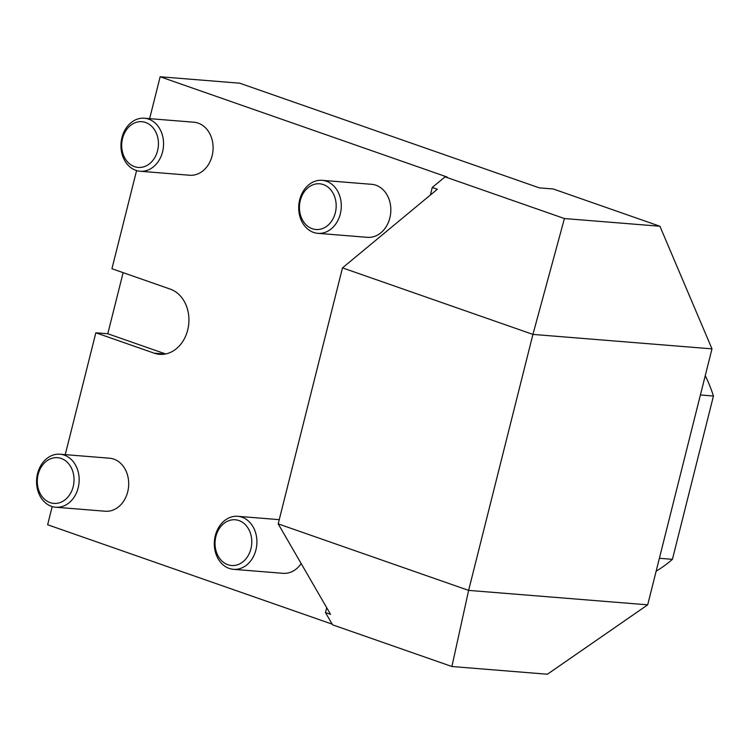 <?xml version="1.0" encoding="UTF-8"?>
<svg xmlns="http://www.w3.org/2000/svg" width="751" height="751" viewBox="0 0 751 751"><rect width="100%" height="100%" fill="white"/><g stroke="black" fill="none" stroke-linecap="round" stroke-linejoin="round"><path stroke-width="1.13" d="M451.905 666.512L332.562 624.823L325.483 612.591L330.562 614.365L278.189 523.86L468.624 590.389L451.905 666.512L547.404 674.229L647.691 604.837L711.986 348.858L659.922 226.248L553.28 188.989L539.359 187.872L239.738 83.201L160.151 76.771L149.637 118.649M430.37 195.025L432.266 187.468L445.09 176.851L447.08 177.011L160.151 76.771M445.09 176.851L564.423 218.541L532.928 334.402L342.494 267.872L437.345 189.243L432.266 187.468M659.922 226.248L564.423 218.541M332.177 624.156L47.632 524.752L52.194 506.568M278.189 523.86L342.494 267.872M711.986 348.858L532.928 334.402L468.624 590.389L647.691 604.837M656.149 571.164A135.218 108.135 -85.4 0 0 672.427 559.335L659.387 558.284M700.401 394.979L713.45 396.03A135.218 108.135 -85.4 0 0 705.255 375.66M672.427 559.335L713.45 396.03M165.614 353.956L107.787 333.754L95.846 332.787L154.227 353.186A33.269 26.604 -85.4 0 0 159.597 354.322A33.269 26.604 -85.4 0 0 188.379 326.694A33.269 26.604 -85.4 0 0 170.317 289.135L111.937 268.736L136.588 170.59M123.136 272.651L107.787 333.754M95.846 332.787L65.243 454.637M322.132 180.324L371.67 184.324A26.595 21.272 94.6 0 1 390.736 212.542A26.595 21.272 94.6 0 1 367.389 237.335L317.861 233.336A26.595 21.272 94.6 0 1 299.687 199.738A26.595 21.272 94.6 0 1 322.132 180.324A26.595 21.272 94.6 0 1 341.198 208.543A26.595 21.272 94.6 0 1 317.861 233.336M301.17 563.579A26.595 21.272 94.6 0 1 282.996 573.323L233.467 569.324A26.595 21.272 94.6 0 1 215.293 535.716A26.595 21.272 94.6 0 1 237.748 516.303A26.595 21.272 94.6 0 1 256.804 544.522A26.595 21.272 94.6 0 1 233.467 569.324M144.399 118.226L193.936 122.225A26.595 21.272 94.6 0 1 212.993 150.453A26.595 21.272 94.6 0 1 189.656 175.246L140.118 171.247A26.595 21.272 94.6 0 1 121.944 137.64A26.595 21.272 94.6 0 1 144.399 118.226A26.595 21.272 94.6 0 1 163.455 146.454A26.595 21.272 94.6 0 1 140.118 171.247M60.005 454.214L109.543 458.213A26.595 21.272 94.6 0 1 128.599 486.432A26.595 21.272 94.6 0 1 105.262 511.234L55.724 507.235A26.595 21.272 94.6 0 1 37.55 473.628A26.595 21.272 94.6 0 1 60.005 454.214A26.595 21.272 94.6 0 1 79.062 482.433A26.595 21.272 94.6 0 1 55.724 507.235M325.483 612.591L326.713 607.709M38.151 474.425A22.934 18.343 -85.4 0 0 59.629 502.719A22.934 18.343 -85.4 0 0 69.233 464.484A22.934 18.343 -85.4 0 0 38.151 474.425M122.544 138.447A22.934 18.343 -85.4 0 0 144.023 166.741A22.934 18.343 -85.4 0 0 153.626 128.505A22.934 18.343 -85.4 0 0 122.544 138.447M215.894 536.514A22.934 18.343 -85.4 0 0 237.372 564.818A22.934 18.343 -85.4 0 0 246.976 526.582A22.934 18.343 -85.4 0 0 215.894 536.514M300.287 200.536A22.934 18.343 -85.4 0 0 321.757 228.83A22.934 18.343 -85.4 0 0 331.369 190.594A22.934 18.343 -85.4 0 0 300.287 200.536M154.227 353.186L165.07 354.059M237.748 516.303L279.25 519.654"/></g></svg>
